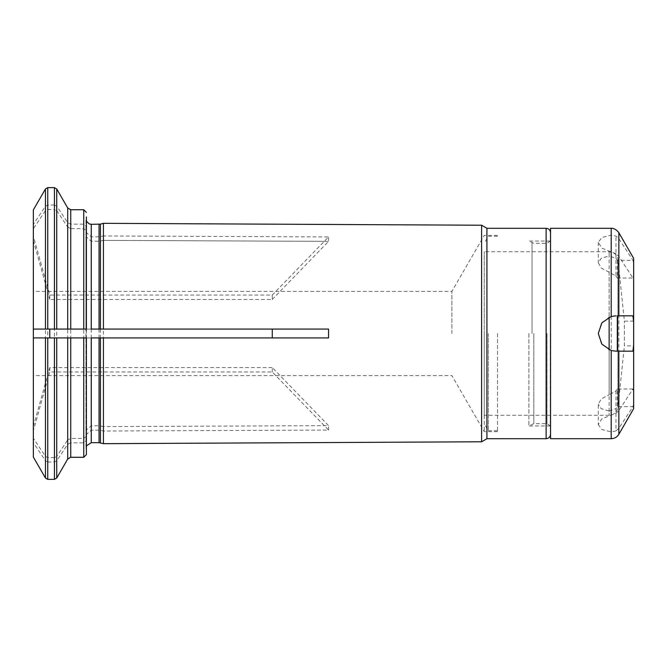 <?xml version="1.0" encoding="UTF-8"?>
<svg xmlns="http://www.w3.org/2000/svg" width="667" height="667" viewBox="0 0 667 667"><rect width="100%" height="100%" fill="white"/><g stroke="black" fill="none" stroke-linecap="round" stroke-linejoin="round"><path stroke-width="0.5" stroke-dasharray="3.33 2.5" d="M488.319 333.5L488.319 430.749L488.319 333.5M497.499 333.5L497.499 431.632L497.499 333.5M633.65 408.646L633.65 392.071L632.958 388.969L618.851 410.589L615.966 413.24L601.876 418.801L598.282 424.612L598.282 404.319L601.259 398.908L609.138 394.747L609.138 349.808L609.138 415.283L609.138 411.055L601.259 408.721L598.282 404.319M609.138 272.253L601.259 268.092L598.282 262.681L601.259 258.279L609.138 255.945L609.138 251.717L609.138 317.192L609.138 272.253L615.966 276.063L615.966 253.76L618.851 256.411L632.958 278.031L633.65 274.929L633.65 258.354M633.65 392.071L633.65 274.929M633.65 345.881L633.65 321.119L633.65 345.881L624.395 345.881L624.395 321.119L624.395 345.881L617.934 407.362L617.934 259.638L617.934 407.362L616.767 410.905C617.3 410.564 614.032 415.374 609.138 415.283L484.242 415.283L484.242 251.717L484.242 415.283M633.65 263.44L632.958 260.347L617.3 260.347L615.966 258.379L609.138 255.945M615.966 253.76L601.884 248.199L598.282 242.388L601.876 237.519L611.189 235.076L615.966 236.076L618.851 238.728L632.958 260.347M615.966 430.924L618.851 428.272L632.958 406.653L617.3 406.653L615.966 408.621L615.966 430.924L611.189 431.924L601.884 429.481L598.282 424.612M617.3 260.347L617.3 278.031L632.958 278.031M633.65 403.56L632.958 406.653M615.966 315.816L609.138 317.192L601.259 323.687L598.282 333.5L601.259 343.313L609.138 349.808L615.966 351.184M632.958 388.969L617.3 388.969L617.3 406.653M617.3 388.969L615.966 390.937L609.138 394.747M615.966 276.063L617.3 278.031M609.138 411.055L615.966 408.621M484.242 333.5L484.242 431.632L484.242 333.5M618.851 315.816L632.958 315.816M632.958 351.184L618.851 351.184M550.542 333.5L550.542 434.284L550.542 333.5M550.542 438.711L550.542 228.289M54.419 329.081L56.72 329.081M67.692 329.081L91.262 329.081L85.968 329.081L85.951 219.009L85.951 232.216L91.262 236.81L99.049 236.81A5.303 4.594 -0 0 0 100.425 236.652L103.427 235.96L103.427 223.328M99.049 329.081L100.425 329.081M45.464 329.081L47.757 329.081M47.757 479.373L47.757 461.981L45.464 460.839A321847.902 278728.461 -0 0 1 33.35 442.655L33.35 430.857L49.767 371.969L272.278 371.969L328.564 430.065L103.427 431.04L100.425 430.348A5.303 4.594 0 0 0 99.049 430.19L91.262 430.19L85.968 434.784L85.951 447.991L85.951 337.919L91.262 337.919M33.35 430.857L33.35 228.764L33.35 240.57L33.35 236.143L49.767 295.031L272.278 295.031L328.564 236.935L103.427 235.96M33.35 236.143L33.35 209.93M54.419 187.627L54.419 205.019L47.757 205.019L45.464 206.161A321847.952 278728.503 0 0 0 33.35 224.345M54.419 205.019L56.72 206.161A330062.082 285842.15 180 0 1 67.692 222.636L70.752 224.17L83.742 224.17L86.393 226.463L85.968 232.216M70.752 457.27L70.752 442.83L83.742 442.83L86.393 440.537L85.968 434.784M70.752 442.83L67.692 444.364L67.692 459.038M47.757 461.981L54.419 461.981L56.72 460.839A330062.149 285842.208 180 0 0 67.692 444.364M451.892 333.5L451.892 291.396L451.892 333.5M33.35 333.5L33.35 291.396L33.35 333.5M45.464 337.919L56.72 337.919M67.692 337.919L100.425 337.919M272.278 371.969L272.278 367.55L328.564 425.646L103.427 426.622L103.427 240.378L100.425 241.07A5.303 4.594 -0 0 1 99.049 241.229L91.262 241.229L85.968 236.635L86.393 234.792L86.393 436.11L85.968 430.365L91.262 425.771L99.049 425.771A5.303 4.594 0 0 1 100.425 425.93L103.427 426.622M33.35 426.43L49.767 367.55L272.278 367.55M49.767 367.55L49.767 371.969M49.767 295.031L49.767 299.45L272.278 299.45L272.278 295.031M86.393 337.919L86.393 436.627M56.72 210.589A330062.149 285842.208 180 0 1 67.692 227.055L67.692 439.945A330062.015 285842.091 180 0 1 56.72 456.411L56.72 210.589L54.419 209.438L54.419 457.562L56.72 456.411M103.427 443.672L103.427 431.04M33.35 457.07L33.35 442.655M54.419 457.562L47.757 457.562L45.464 456.411A321848.01 278728.553 -0 0 1 33.35 438.236M86.393 436.11L83.742 438.411L70.752 438.411L67.692 439.945M86.393 445.873L85.951 447.991L86.393 450.108L86.393 440.537M70.752 438.411L70.752 228.589L83.742 228.589L86.393 230.89M86.393 432.208L86.393 234.792M86.393 226.463L86.393 329.081M86.393 230.373L86.393 216.892L85.951 219.009L86.393 221.127M328.564 430.065L328.564 425.646M47.757 457.562L47.757 209.438L45.464 210.589A321848.01 278728.553 0 0 0 33.35 228.764M33.35 240.57L49.767 299.45M70.752 228.589L67.692 227.055M272.278 299.45L328.564 241.354L328.564 236.935M103.427 240.403L328.564 241.354L103.427 240.378M47.757 209.438L54.419 209.438M486.927 438.711L486.927 228.289M481.607 441.779L481.607 225.221M528.906 333.5L528.906 425.963L528.906 333.5M550.317 333.5L550.317 425.963L550.317 333.5M618.851 256.411L618.851 410.589M615.966 258.379L615.966 236.076M611.189 252.101L611.189 414.899M611.189 228.289L611.189 235.076M618.851 232.716L618.851 238.728M618.851 428.272L618.851 434.284M611.189 431.924L611.189 438.711M615.966 390.937L615.966 413.24M45.464 478.047L45.464 460.839M100.425 442.863L100.425 430.348M99.049 442.688L99.049 430.19M56.72 206.161L56.72 188.953M56.72 478.047L56.72 460.839M91.262 442.688L91.262 430.19M54.419 461.981L54.419 479.373M67.692 207.962L67.692 222.636M100.425 236.652L100.425 224.137M99.049 236.81L99.049 224.312M100.425 425.93L100.425 241.07M70.752 224.17L70.752 209.73M83.742 457.27L83.742 442.83M83.742 224.17L83.742 209.73M83.742 438.411L83.742 228.589M45.464 456.411L45.464 210.589M45.464 206.161L45.464 188.953M47.757 205.019L47.757 187.627M91.262 236.81L91.262 224.312M91.262 425.771L91.262 241.229M99.049 425.771L99.049 241.229M546.123 438.711L546.123 228.289M547.007 333.5L547.007 423.678L547.007 333.5M533.808 333.5L533.808 423.678L533.808 333.5M532.041 333.5L532.041 242.846L532.041 333.5M497.499 236.251L488.319 236.251L484.242 243.322M497.499 430.749L488.319 430.749L484.242 423.678M633.65 321.119L624.395 321.119L617.934 259.638C617.784 255.269 612.648 252.059 612.898 252.56L609.138 251.717L484.242 251.717M598.282 242.388L598.282 262.681M497.499 235.368L484.242 235.368L451.892 291.396L33.35 291.396M497.499 431.632L484.242 431.632L451.892 375.604L33.35 375.604M85.951 430.365L85.951 236.635M550.317 241.037L528.906 241.037L533.808 243.322L547.007 243.322L550.317 241.037M550.317 425.963L528.906 425.963L533.808 423.678L547.007 423.678L550.317 425.963"/><path stroke-width="1" d="M615.966 315.816L611.189 316.475L601.884 322.811L598.282 333.5L601.876 344.18L611.189 350.525L615.966 351.184L618.851 351.184L617.3 351.184L617.3 315.816L618.851 315.816L617.3 315.816M632.958 351.184L618.851 351.184L618.851 434.284L633.65 408.646L633.65 344.989L632.958 351.184M617.3 351.184L615.966 351.184M633.65 322.011L632.958 315.816L618.851 315.816L618.851 232.716L633.65 258.354L633.65 344.989M611.189 316.475L611.189 228.289L550.542 228.289L550.542 438.711L611.189 438.711L611.189 350.525M56.72 188.953L54.419 187.627L54.419 329.081L33.35 329.081L33.35 209.93L45.464 188.953L47.757 187.627L47.757 329.081L67.692 329.081L67.692 207.962L56.72 188.953L56.72 329.081L86.393 329.081L86.393 216.892M100.425 224.137L91.262 224.312L91.262 329.081L328.564 329.081L100.425 329.081L100.425 224.137L103.427 223.328L103.427 329.081M91.262 329.081L99.049 329.081L99.049 224.312M54.419 337.919L56.72 337.919L56.72 478.047L54.419 479.373L54.419 337.919L33.35 337.919L33.35 329.081L45.464 329.081L45.464 188.953M91.262 442.688L91.262 337.919L328.564 337.919L103.427 337.919L103.427 443.672L99.049 442.688L91.262 442.688L86.393 445.873M56.72 337.919L67.692 337.919L56.72 337.919M272.278 329.081L272.278 337.919M49.767 337.919L49.767 329.081M83.742 337.919L83.742 457.27L86.393 454.619L86.393 337.919L67.692 337.919L67.692 459.038L56.72 478.047M100.425 442.863L100.425 337.919L103.427 337.919M45.464 478.047L45.464 337.919L33.35 337.919L33.35 457.07L45.464 478.047L47.757 479.373L47.757 337.919M86.393 454.619L86.393 450.108M328.564 329.081L328.564 337.919M550.542 434.284C550.283 436.968 548.808 438.444 546.123 438.711L546.123 228.289L486.927 228.289L486.927 438.711L481.607 441.779L103.427 443.672M486.927 228.289L481.607 225.221L481.607 441.779M609.138 349.808L609.138 317.192M99.049 337.919L99.049 442.688M70.752 337.919L70.752 457.27L67.692 459.038M83.742 329.081L83.742 209.73L70.752 209.73L70.752 329.081M611.189 228.289C610.672 228.322 614.924 227.464 618.851 232.716M611.189 438.711C614.532 438.594 617.083 437.127 618.851 434.284M70.752 209.73L67.692 207.962M83.742 457.27L70.752 457.27M83.742 209.73L86.393 212.381M54.419 187.627L47.757 187.627M91.262 224.312L89.07 223.837L86.393 221.127M546.123 228.289C548.808 228.556 550.283 230.032 550.542 232.716M546.123 438.711L486.927 438.711M481.607 225.221L103.427 223.328M54.419 479.373L47.757 479.373"/></g></svg>
